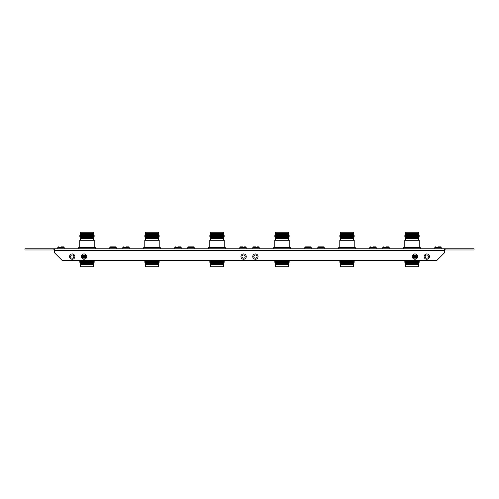 <?xml version="1.0" encoding="UTF-8"?>
<svg xmlns="http://www.w3.org/2000/svg" width="499" height="499" viewBox="0 0 499 499"><rect width="100%" height="100%" fill="white"/><g stroke="black" fill="none" stroke-linecap="round" stroke-linejoin="round"><path stroke-width="0.75" d="M424.119 256.592A2.657 2.657 0 0 0 426.776 259.249A2.657 2.657 0 0 0 429.433 256.592A2.657 2.657 0 0 0 426.776 253.935A2.657 2.657 0 0 0 424.119 256.592M425.142 256.592A1.634 1.634 0 0 0 426.776 258.22A1.634 1.634 0 0 0 428.41 256.592A1.634 1.634 0 0 0 426.776 254.958A1.634 1.634 0 0 0 425.142 256.592M412.299 256.592A2.657 2.657 0 0 0 414.956 259.249A2.657 2.657 0 0 0 417.619 256.592A2.657 2.657 0 0 0 414.956 253.935A2.657 2.657 0 0 0 412.299 256.592M413.328 256.592A1.634 1.634 0 0 0 414.956 258.22A1.634 1.634 0 0 0 416.59 256.592A1.634 1.634 0 0 0 414.956 254.958A1.634 1.634 0 0 0 413.328 256.592M252.75 256.592A2.657 2.657 0 0 0 255.407 259.249A2.657 2.657 0 0 0 258.07 256.592A2.657 2.657 0 0 0 255.407 253.935A2.657 2.657 0 0 0 252.75 256.592M253.779 256.592A1.634 1.634 0 0 0 255.407 258.22A1.634 1.634 0 0 0 257.041 256.592A1.634 1.634 0 0 0 255.407 254.958A1.634 1.634 0 0 0 253.779 256.592M240.93 256.592A2.657 2.657 0 0 0 243.593 259.249A2.657 2.657 0 0 0 246.25 256.592A2.657 2.657 0 0 0 243.593 253.935A2.657 2.657 0 0 0 240.93 256.592M241.959 256.592A1.634 1.634 0 0 0 243.593 258.22A1.634 1.634 0 0 0 245.221 256.592A1.634 1.634 0 0 0 243.593 254.958A1.634 1.634 0 0 0 241.959 256.592M81.381 256.592A2.657 2.657 0 0 0 84.044 259.249A2.657 2.657 0 0 0 86.701 256.592A2.657 2.657 0 0 0 84.044 253.935A2.657 2.657 0 0 0 81.381 256.592M82.41 256.592A1.634 1.634 0 0 0 84.044 258.22A1.634 1.634 0 0 0 85.672 256.592A1.634 1.634 0 0 0 84.044 254.958A1.634 1.634 0 0 0 82.41 256.592M69.567 256.592A2.657 2.657 0 0 0 72.224 259.249A2.657 2.657 0 0 0 74.881 256.592A2.657 2.657 0 0 0 72.224 253.935A2.657 2.657 0 0 0 69.567 256.592M70.59 256.592A1.634 1.634 0 0 0 72.224 258.22A1.634 1.634 0 0 0 73.858 256.592A1.634 1.634 0 0 0 72.224 254.958A1.634 1.634 0 0 0 70.59 256.592M54.497 249.974L24.95 249.974L24.95 248.789L54.497 248.789L54.497 252.812L62.057 260.372L436.943 260.372L444.503 252.812L444.503 248.789L474.05 248.789L474.05 249.974L445.096 249.974L445.096 248.789M54.497 248.789L444.503 248.789M444.503 249.974L445.096 249.974M53.904 249.974L53.904 248.789M86.994 264.57L93.382 264.57L93.382 266.753L80.613 266.753L80.613 264.57L86.994 264.57M93.382 263.447L80.613 263.272L93.382 263.447L94.18 264.008L79.809 264.008L80.613 264.57M93.382 262.143L80.613 261.969L93.382 262.143L94.18 262.711L79.809 262.711L80.613 263.272M93.382 260.846L80.613 260.671L93.382 260.846L94.18 261.407L79.809 261.407L80.613 261.969M93.382 233.482L93.382 232.247L80.613 232.247L80.613 233.482L79.809 234.043L94.18 234.043L93.382 233.482L80.613 233.482M79.809 234.043L80.613 234.611L93.382 234.611L80.613 234.786L79.809 235.347L94.18 235.347L93.382 234.786M79.809 235.347L80.613 235.908L93.382 235.908L80.613 236.083L79.809 236.645L94.18 236.645L93.382 236.083M79.809 236.645L80.613 237.206L93.382 237.206L80.613 237.381L79.809 237.948L94.18 237.948L93.382 237.381M79.809 237.948L80.613 238.51L93.382 238.51L93.382 240.281M95.272 248.789L95.272 247.61L78.723 247.61L78.723 248.789M94.205 247.61L94.205 240.281L79.79 240.281L79.79 247.61M83.358 258.07L84.73 258.07M82.422 256.773L85.666 256.773M82.447 256.948L85.635 256.948M82.853 255.469L85.229 255.469M82.709 255.644L85.373 255.644M82.454 256.205L85.628 256.205M82.691 257.509L85.391 257.509M116.186 248.789L116.186 247.56L109.805 247.56L109.805 248.789L109.805 247.56L110.516 246.855L113.354 246.855M114.477 246.855L110.516 246.855M62.475 246.855L61.352 246.855M151.995 264.57L158.383 264.57L158.383 266.753L145.614 266.753L145.614 264.57L151.995 264.57M158.383 263.447L145.614 263.272L158.383 263.447L159.181 264.008L144.81 264.008L145.614 264.57M158.383 262.143L145.614 261.969L158.383 262.143L159.181 262.711L144.81 262.711L145.614 263.272M158.383 260.846L145.614 260.671L158.383 260.846L159.181 261.407L144.81 261.407L145.614 261.969M158.383 233.482L158.383 232.247L145.614 232.247L145.614 233.482L144.81 234.043L159.181 234.043L158.383 233.482L145.614 233.482M144.81 234.043L145.614 234.611L158.383 234.611L145.614 234.786L144.81 235.347L159.181 235.347L158.383 234.786M144.81 235.347L145.614 235.908L158.383 235.908L145.614 236.083L144.81 236.645L159.181 236.645L158.383 236.083M144.81 236.645L145.614 237.206L158.383 237.206L145.614 237.381L144.81 237.948L159.181 237.948L158.383 237.381M144.81 237.948L145.614 238.51L158.383 238.51L158.383 240.281M160.273 248.789L160.273 247.61L143.724 247.61L143.724 248.789M159.206 247.61L159.206 240.281L144.791 240.281L144.791 247.61M216.996 264.57L223.384 264.57L223.384 266.753L210.615 266.753L210.615 264.57L216.996 264.57M223.384 263.447L210.615 263.272L223.384 263.447L224.182 264.008L209.811 264.008L210.615 264.57M223.384 262.143L210.615 261.969L223.384 262.143L224.182 262.711L209.811 262.711L210.615 263.272M223.384 260.846L210.615 260.671L223.384 260.846L224.182 261.407L209.811 261.407L210.615 261.969M223.384 233.482L223.384 232.247L210.615 232.247L210.615 233.482L209.811 234.043L224.182 234.043L223.384 233.482L210.615 233.482M209.811 234.043L210.615 234.611L223.384 234.611L210.615 234.786L209.811 235.347L224.182 235.347L223.384 234.786M209.811 235.347L210.615 235.908L223.384 235.908L210.615 236.083L209.811 236.645L224.182 236.645L223.384 236.083M209.811 236.645L210.615 237.206L223.384 237.206L210.615 237.381L209.811 237.948L224.182 237.948L223.384 237.381M209.811 237.948L210.615 238.51L223.384 238.51L223.384 240.281M225.274 248.789L225.274 247.61L208.725 247.61L208.725 248.789M224.207 247.61L224.207 240.281L209.792 240.281L209.792 247.61M282.004 264.57L288.385 264.57L288.385 266.753L275.616 266.753L275.616 264.57L282.004 264.57M288.385 263.447L275.616 263.272L288.385 263.447L289.189 264.008L274.818 264.008L275.616 264.57M288.385 262.143L275.616 261.969L288.385 262.143L289.189 262.711L274.818 262.711L275.616 263.272M288.385 260.846L275.616 260.671L288.385 260.846L289.189 261.407L274.818 261.407L275.616 261.969M288.385 233.482L288.385 232.247L275.616 232.247L275.616 233.482L274.818 234.043L289.189 234.043L288.385 233.482L275.616 233.482M274.818 234.043L275.616 234.611L288.385 234.611L275.616 234.786L274.818 235.347L289.189 235.347L288.385 234.786M274.818 235.347L275.616 235.908L288.385 235.908L275.616 236.083L274.818 236.645L289.189 236.645L288.385 236.083M274.818 236.645L275.616 237.206L288.385 237.206L275.616 237.381L274.818 237.948L289.189 237.948L288.385 237.381M274.818 237.948L275.616 238.51L288.385 238.51L288.385 240.281M290.275 248.789L290.275 247.61L273.726 247.61L273.726 248.789M289.208 247.61L289.208 240.281L274.793 240.281L274.793 247.61M347.005 264.57L353.386 264.57L353.386 266.753L340.617 266.753L340.617 264.57L347.005 264.57M353.386 263.447L340.617 263.272L353.386 263.447L354.19 264.008L339.819 264.008L340.617 264.57M353.386 262.143L340.617 261.969L353.386 262.143L354.19 262.711L339.819 262.711L340.617 263.272M353.386 260.846L340.617 260.671L353.386 260.846L354.19 261.407L339.819 261.407L340.617 261.969M353.386 233.482L353.386 232.247L340.617 232.247L340.617 233.482L339.819 234.043L354.19 234.043L353.386 233.482L340.617 233.482M339.819 234.043L340.617 234.611L353.386 234.611L340.617 234.786L339.819 235.347L354.19 235.347L353.386 234.786M339.819 235.347L340.617 235.908L353.386 235.908L340.617 236.083L339.819 236.645L354.19 236.645L353.386 236.083M339.819 236.645L340.617 237.206L353.386 237.206L340.617 237.381L339.819 237.948L354.19 237.948L353.386 237.381M339.819 237.948L340.617 238.51L353.386 238.51L353.386 240.281M355.276 248.789L355.276 247.61L338.727 247.61L338.727 248.789M354.209 247.61L354.209 240.281L339.794 240.281L339.794 247.61M412.006 264.57L418.387 264.57L418.387 266.753L405.618 266.753L405.618 264.57L412.006 264.57M418.387 263.447L405.618 263.272L418.387 263.447L419.191 264.008L404.82 264.008L405.618 264.57M418.387 262.143L405.618 261.969L418.387 262.143L419.191 262.711L404.82 262.711L405.618 263.272M418.387 260.846L405.618 260.671L418.387 260.846L419.191 261.407L404.82 261.407L405.618 261.969M413.365 256.948L416.553 256.948M413.609 257.509L416.309 257.509M413.627 255.644L416.291 255.644M413.372 256.205L416.546 256.205M418.387 233.482L418.387 232.247L405.618 232.247L405.618 233.482L404.82 234.043L419.191 234.043L418.387 233.482L405.618 233.482M404.82 234.043L405.618 234.611L418.387 234.611L405.618 234.786L404.82 235.347L419.191 235.347L418.387 234.786M404.82 235.347L405.618 235.908L418.387 235.908L405.618 236.083L404.82 236.645L419.191 236.645L418.387 236.083M404.82 236.645L405.618 237.206L418.387 237.206L405.618 237.381L404.82 237.948L419.191 237.948L418.387 237.381M404.82 237.948L405.618 238.51L418.387 238.51L418.387 240.281M420.277 248.789L420.277 247.61L403.728 247.61L403.728 248.789M419.21 247.61L419.21 240.281L404.795 240.281L404.795 247.61M413.771 255.469L416.147 255.469M413.334 256.773L416.578 256.773M414.27 258.07L415.642 258.07M127.476 246.855L126.353 246.855M188.516 246.855L187.805 247.56L194.192 247.56L193.481 246.855L188.516 246.855L189.52 246.855L188.516 246.855L187.805 247.56L187.805 248.789M191.354 246.855L190.643 246.855M255.644 246.855L254.521 246.855M318.518 246.855L317.813 247.56L324.194 247.56L323.483 246.855L318.518 246.855L319.522 246.855L318.518 246.855L317.813 247.56L317.813 248.789M321.356 246.855L319.522 246.855M387.48 246.855L386.357 246.855M179.478 246.855L178.355 246.855M242.645 246.855L241.522 246.855M309.48 246.855L306.523 246.855M308.357 246.855L307.646 246.855M374.481 246.855L373.358 246.855M439.482 246.855L438.359 246.855M180.482 246.855L181.187 247.56L181.187 248.789L181.187 247.56L174.806 247.56L175.517 246.855M244.479 246.855L245.483 246.855L246.188 247.56L239.807 247.56L240.518 246.855A0.711 0.711 0 0 0 240.399 246.862M440.486 246.855L441.197 247.56L441.197 248.789L441.197 247.56L434.81 247.56L434.81 248.789L434.81 247.56L435.521 246.855M257.478 246.855L258.482 246.855L259.193 247.56L252.812 247.56L253.517 246.855M444.503 250.679L54.497 250.679M64.19 248.789L64.19 247.56L63.479 246.855L64.19 247.56L57.803 247.56L58.514 246.855L57.803 247.56L57.803 248.789M129.191 248.789L129.191 247.56L122.804 247.56L123.515 246.855L122.804 247.56L122.804 248.789M389.195 248.789L389.195 247.56L382.814 247.56L383.519 246.855L382.814 247.56L382.814 248.789M311.195 248.789L311.195 247.56L304.808 247.56L305.519 246.855M376.196 248.789L376.196 247.56L369.809 247.56L370.52 246.855M80.613 238.51L80.613 240.281M93.382 238.51L94.18 237.948M93.382 237.206L94.18 236.645M93.382 235.908L94.18 235.347M93.382 234.611L94.18 234.043M93.382 260.671L93.806 260.372M80.613 260.671L80.189 260.372M93.382 261.969L94.18 261.407M80.613 260.846L79.809 261.407M93.382 263.272L94.18 262.711M80.613 262.143L79.809 262.711M93.382 264.57L94.18 264.008M80.613 263.447L79.809 264.008M116.186 247.56L115.481 246.855M145.614 238.51L145.614 240.281M158.383 238.51L159.181 237.948M158.383 237.206L159.181 236.645M158.383 235.908L159.181 235.347M158.383 234.611L159.181 234.043M158.383 260.671L158.807 260.372M145.614 260.671L145.19 260.372M158.383 261.969L159.181 261.407M145.614 260.846L144.81 261.407M158.383 263.272L159.181 262.711M145.614 262.143L144.81 262.711M158.383 264.57L159.181 264.008M145.614 263.447L144.81 264.008M210.615 238.51L210.615 240.281M223.384 238.51L224.182 237.948M223.384 237.206L224.182 236.645M223.384 235.908L224.182 235.347M223.384 234.611L224.182 234.043M223.384 260.671L223.808 260.372M210.615 260.671L210.191 260.372M223.384 261.969L224.182 261.407M210.615 260.846L209.811 261.407M223.384 263.272L224.182 262.711M210.615 262.143L209.811 262.711M223.384 264.57L224.182 264.008M210.615 263.447L209.811 264.008M275.616 238.51L275.616 240.281M288.385 238.51L289.189 237.948M288.385 237.206L289.189 236.645M288.385 235.908L289.189 235.347M288.385 234.611L289.189 234.043M288.385 260.671L288.809 260.372M275.616 260.671L275.192 260.372M288.385 261.969L289.189 261.407M275.616 260.846L274.818 261.407M288.385 263.272L289.189 262.711M275.616 262.143L274.818 262.711M288.385 264.57L289.189 264.008M275.616 263.447L274.818 264.008M340.617 238.51L340.617 240.281M353.386 238.51L354.19 237.948M353.386 237.206L354.19 236.645M353.386 235.908L354.19 235.347M353.386 234.611L354.19 234.043M353.386 260.671L353.81 260.372M340.617 260.671L340.193 260.372M353.386 261.969L354.19 261.407M340.617 260.846L339.819 261.407M353.386 263.272L354.19 262.711M340.617 262.143L339.819 262.711M353.386 264.57L354.19 264.008M340.617 263.447L339.819 264.008M405.618 238.51L405.618 240.281M418.387 238.51L419.191 237.948M418.387 237.206L419.191 236.645M418.387 235.908L419.191 235.347M418.387 234.611L419.191 234.043M418.387 260.671L418.811 260.372M405.618 260.671L405.194 260.372M418.387 261.969L419.191 261.407M405.618 260.846L404.82 261.407M418.387 263.272L419.191 262.711M405.618 262.143L404.82 262.711M418.387 264.57L419.191 264.008M405.618 263.447L404.82 264.008M129.191 247.56L128.48 246.855L129.191 247.56M193.481 246.855L194.192 247.56L194.192 248.789M258.482 246.855L259.193 247.56L259.193 248.789M252.812 247.56L252.812 248.789M323.483 246.855L324.194 247.56L324.194 248.789M389.195 247.56L388.484 246.855L389.195 247.56M174.806 247.56L174.806 248.789M246.188 247.56L246.188 248.789M239.807 247.56L239.807 248.789M311.195 247.56L310.484 246.855M304.808 247.56L304.808 248.789M376.196 247.56L375.485 246.855M369.809 247.56L369.809 248.789"/></g></svg>
